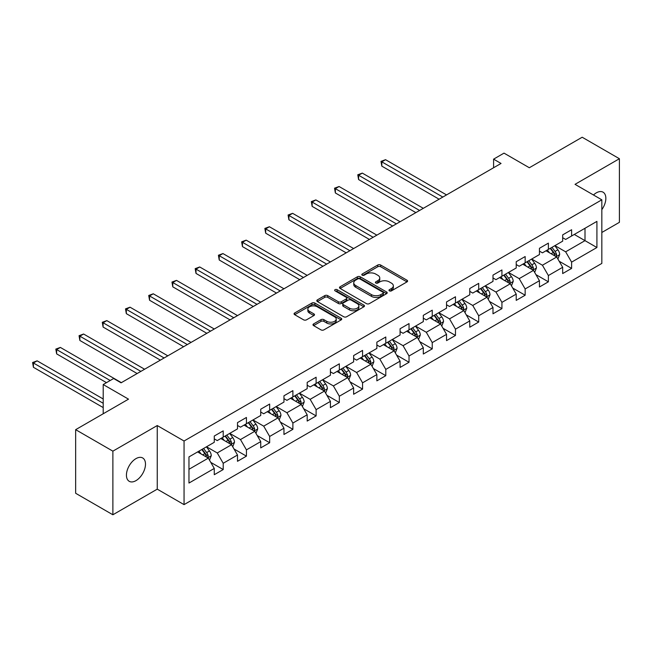 <?xml version="1.0" encoding="UTF-8"?>
<svg xmlns="http://www.w3.org/2000/svg" width="652" height="652" viewBox="0 0 652 652"><rect width="100%" height="100%" fill="white"/><g stroke="black" fill="none" stroke-linecap="round" stroke-linejoin="round"><path stroke-width="0.98" d="M389.407 290.865A1.451 0.831 0 0 0 391.453 290.865L406.987 281.9A2.07 1.19 0 0 0 407.59 281.061A2.07 1.19 0 0 0 406.987 280.213L380.678 265.03A2.07 1.19 0 0 0 377.752 265.03L362.227 273.995A1.451 0.831 0 0 0 361.803 274.582A1.451 0.831 0 0 0 362.227 275.177A1.451 0.831 0 0 0 364.272 275.177L366.285 274.011A6.618 3.822 0 0 1 375.633 274.011L377.826 275.274A6.618 3.822 0 0 1 379.766 277.98A6.618 3.822 0 0 1 377.826 280.678L375.821 281.835A1.451 0.831 0 0 0 375.397 282.43A1.451 0.831 0 0 0 375.821 283.017A1.451 0.831 0 0 0 377.867 283.017L379.871 281.86A6.618 3.822 0 0 1 389.228 281.86L391.42 283.123A6.618 3.822 0 0 1 393.352 285.829A6.618 3.822 0 0 1 391.42 288.526L389.407 289.684A1.451 0.831 0 0 0 388.983 290.279A1.451 0.831 0 0 0 389.407 290.865L389.407 289.684M135.958 480.646A13.472 7.783 120 0 0 144.76 468.764A13.472 7.783 120 0 0 142.698 457.965A13.472 7.783 120 0 0 135.958 458.633A13.472 7.783 120 0 0 127.156 470.508A13.472 7.783 120 0 0 129.218 481.306A13.472 7.783 120 0 0 135.958 480.646M601.829 209.651A13.472 7.783 120 0 0 603.059 192.177A13.472 7.783 120 0 0 596.319 192.845A13.472 7.783 120 0 0 593.483 194.989M313.596 323.922A2.07 1.19 0 0 0 312.993 324.761A2.07 1.19 0 0 0 313.596 325.609L320.98 329.871A2.07 1.19 0 0 0 323.897 329.871L341.143 319.912A2.07 1.19 0 0 0 341.754 319.072A2.07 1.19 0 0 0 341.143 318.225L314.843 303.041A2.07 1.19 0 0 0 311.917 303.041L294.671 312.993A2.07 1.19 0 0 0 294.068 313.84A2.07 1.19 0 0 0 294.671 314.68L303.587 319.83A2.07 1.19 0 0 0 306.505 319.83L313.889 315.568A2.07 1.19 0 0 0 314.492 314.72A2.07 1.19 0 0 0 313.889 313.881L309.472 311.33A5.526 3.195 0 0 1 307.85 309.072A5.526 3.195 0 0 1 311.265 306.122A5.526 3.195 0 0 1 317.288 306.815L334.606 316.815A5.526 3.195 0 0 1 336.22 319.072A5.526 3.195 0 0 1 332.813 322.015A5.526 3.195 0 0 1 326.782 321.33L323.897 319.659A2.07 1.19 0 0 0 320.98 319.659L313.596 323.922L313.596 325.609M601.829 232.479L619.4 222.332L619.4 158.721L582.179 137.23L529.326 167.743L504.012 153.13L493.588 159.153L501.038 163.448L121.068 382.822L113.627 378.519L103.203 384.541L103.203 413.767M112.877 451.16L112.877 514.77L157.246 489.155L157.246 425.544L112.877 451.16L75.656 429.668L128.517 399.154L103.203 384.541M157.246 425.544L184.051 441.013L601.829 199.814L601.829 263.424L184.051 504.624L184.051 441.013M619.4 158.721L575.031 184.337L601.829 199.814M366.424 303.628A2.07 1.19 0 0 0 369.35 303.628L386.595 293.669A2.07 1.19 0 0 0 387.198 292.829A2.07 1.19 0 0 0 386.595 291.982L360.287 276.798A2.07 1.19 0 0 0 357.369 276.798L340.124 286.75A2.07 1.19 0 0 0 339.513 287.597A2.07 1.19 0 0 0 340.124 288.445L366.424 303.628M335.658 291.183A1.451 0.831 0 0 1 337.125 291.387L363.84 306.807L346.628 316.75A2.07 1.19 0 0 1 343.702 316.75L317.394 301.558L317.394 299.871A2.07 1.19 0 0 0 316.79 300.719A2.07 1.19 0 0 0 317.394 301.558M317.394 299.871L324.777 295.617A2.07 1.19 0 0 1 327.703 295.617L338.372 301.77A2.07 1.19 0 0 0 341.289 301.77L346.188 298.942A2.07 1.19 0 0 0 346.791 298.103A2.07 1.19 0 0 0 346.188 297.255L335.079 290.849A1.451 0.831 0 0 1 334.655 290.254A1.451 0.831 0 0 1 335.552 289.48A1.451 0.831 0 0 1 337.125 289.667L363.873 305.103A2.07 1.19 0 0 1 364.476 305.951A2.07 1.19 0 0 1 363.873 306.79L363.873 305.103M112.877 514.77L75.656 493.279L75.656 429.668M210.775 462.374L223.204 469.554L223.204 463.279L237.499 455.023L237.499 461.298L246.432 456.147L246.432 449.872L260.727 441.616L260.727 447.891L269.659 442.732L269.659 436.457L283.954 428.209L283.954 434.485L292.887 429.326L292.887 423.05L307.182 414.794L307.182 421.07L316.114 415.911L316.114 409.635L330.409 401.387L330.409 407.663L339.342 402.504L339.342 396.229L353.637 387.981L353.637 394.256L362.569 389.097L362.569 382.822L376.864 374.566L376.864 380.841L385.797 375.682L385.797 369.407L400.083 361.159L400.083 367.435L409.024 362.276L409.024 356L423.311 347.744L423.311 354.02L432.243 348.869L432.243 342.593L446.538 334.337L446.538 340.613L455.471 335.454L455.471 329.178L469.766 320.931L469.766 327.206L478.698 322.047L478.698 315.772L492.993 307.516L492.993 313.791L501.926 308.632L501.926 302.365L516.221 294.109L516.221 300.385L525.153 295.226L525.153 288.95L539.448 280.702L539.448 286.978L548.381 281.819L548.381 275.543L562.676 267.287L562.676 273.563L571.608 268.404L571.608 262.128L596.914 247.515L596.914 221.387L585.007 228.265L585.007 240.645L596.914 247.515M223.204 469.554L214.272 474.713L214.272 468.438L188.966 483.05L188.966 456.913L214.272 442.3L214.272 436.025L223.204 430.874L223.204 437.15L237.499 428.894L237.499 422.618L246.432 417.459L246.432 423.735L260.727 415.487L260.727 409.212L269.659 404.053L269.659 410.328L283.954 402.072L283.954 395.797L292.887 390.638L292.887 396.913L307.182 388.665L307.182 382.39L316.114 377.231L316.114 383.506L330.409 375.259L330.409 368.983L339.342 363.824L339.342 370.1L353.637 361.844L353.637 355.568L362.569 350.409L362.569 356.685L376.864 348.437L376.864 342.161L385.797 337.002L385.797 343.278L400.083 335.022L400.083 328.747L409.024 323.596L409.024 329.871L423.311 321.615L423.311 315.34L432.243 310.181L432.243 316.456L446.538 308.209L446.538 301.933L455.471 296.774L455.471 303.05L469.766 294.794L469.766 288.518L478.698 283.367L478.698 289.635L492.993 281.387L492.993 275.111L501.926 269.952L501.926 276.228L516.221 267.98L516.221 261.705L525.153 256.546L525.153 262.821L539.448 254.565L539.448 248.29L548.381 243.131L548.381 249.406L562.676 241.158L562.676 234.883L571.608 229.724L571.608 236L596.914 221.387M220.824 438.519L231.542 444.713L217.255 452.961L206.529 446.775M214.272 438.869L217.255 440.581L223.204 437.15M217.255 452.961L223.204 463.279M231.542 444.713L237.499 455.023M244.052 425.112L254.769 431.298L240.482 439.554L229.757 433.368M237.499 425.454L240.482 427.174L246.432 423.735M240.482 439.554L246.432 449.872M254.769 431.298L260.727 441.616M267.279 411.705L277.997 417.891L263.701 426.147L252.984 419.953M260.727 412.048L263.701 413.767L269.659 410.328M263.701 426.147L269.659 436.457M277.997 417.891L283.954 428.209M290.507 398.29L301.224 404.484L286.929 412.732L276.212 406.546M283.954 398.633L286.929 400.352L292.887 396.913M286.929 412.732L292.887 423.05M301.224 404.484L307.182 414.794M313.734 384.884L324.452 391.07L310.156 399.326L299.439 393.132M307.182 385.226L310.156 386.946L316.114 383.506M310.156 399.326L316.114 409.635M324.452 391.07L330.409 401.387M336.962 371.469L347.679 377.663L333.384 385.911L322.667 379.725M330.409 371.819L333.384 373.539L339.342 370.1M333.384 385.911L339.342 396.229M347.679 377.663L353.637 387.981M360.181 358.062L370.906 364.256L356.611 372.504L345.894 366.318M353.637 358.404L356.611 360.124L362.569 356.685M356.611 372.504L362.569 382.822M370.906 364.256L376.864 374.566M383.409 344.655L394.134 350.841L379.839 359.097L369.122 352.903M376.864 344.998L379.839 346.717L385.797 343.278M379.839 359.097L385.797 369.407M394.134 350.841L400.083 361.159M406.636 331.24L417.361 337.434L403.066 345.682L392.341 339.496M400.083 331.591L403.066 333.311L409.024 329.871M403.066 345.682L409.024 356M417.361 337.434L423.311 347.744M429.864 317.834L440.581 324.02L426.294 332.275L415.568 326.09M423.311 318.176L426.294 319.896L432.243 316.456M426.294 332.275L432.243 342.593M440.581 324.02L446.538 334.337M453.091 304.427L463.808 310.613L449.521 318.869L438.796 312.675M446.538 304.769L449.521 306.489L455.471 303.05M449.521 318.869L455.471 329.178M463.808 310.613L469.766 320.931M476.319 291.012L487.036 297.206L472.741 305.454L462.023 299.268M469.766 291.354L472.741 293.074L478.698 289.635M472.741 305.454L478.698 315.772M487.036 297.206L492.993 307.516M499.546 277.605L510.263 283.791L495.968 292.047L485.251 285.853M492.993 277.948L495.968 279.667L501.926 276.228M495.968 292.047L501.926 302.365M510.263 283.791L516.221 294.109M522.774 264.199L533.491 270.384L519.196 278.632L508.478 272.446M516.221 264.541L519.196 266.26L525.153 262.821M519.196 278.632L525.153 288.95M533.491 270.384L539.448 280.702M546.001 250.784L556.718 256.978L542.423 265.225L531.706 259.04M539.448 251.126L542.423 252.846L548.381 249.406M542.423 265.225L548.381 275.543M556.718 256.978L562.676 267.287M574.29 234.451L585.007 240.645L565.651 251.819L554.933 245.625M562.676 237.719L565.651 239.439L571.608 236M565.651 251.819L571.608 262.128M157.246 489.155L184.051 504.624M493.588 159.153L493.588 167.743M188.966 469.293L208.322 458.12L197.597 451.934M208.322 458.12L214.272 468.438M559.172 261.232L571.608 268.404M535.944 274.639L548.381 281.819M512.725 288.045L525.153 295.226M489.497 301.46L501.926 308.632M466.27 314.867L478.698 322.047M443.042 328.282L455.471 335.454M419.815 341.689L432.243 348.869M396.587 355.095L409.024 362.276M373.36 368.51L385.797 375.682M350.132 381.917L362.569 389.097M326.905 395.324L339.342 402.504M303.685 408.739L316.114 415.911M280.458 422.146L292.887 429.326M257.23 435.56L269.659 442.732M234.003 448.967L246.432 456.147M389.986 291.069L391.42 290.246A6.618 3.822 0 0 0 393.352 287.548L393.352 285.829M379.766 277.98L379.766 279.7A6.618 3.822 0 0 1 377.826 282.397L376.4 283.221M406.987 280.213L406.987 281.9L380.678 266.75A2.07 1.19 0 0 0 377.752 266.75L362.805 275.38M386.571 293.685L360.287 278.518A2.07 1.19 0 0 0 357.369 278.518L340.148 288.453M382.944 293.416A1.451 0.831 0 0 0 383.368 292.829A1.451 0.831 0 0 0 382.944 292.235L359.855 278.909A1.451 0.831 0 0 0 357.801 278.909L355.682 280.132A6.618 3.822 0 0 0 353.751 282.829A6.618 3.822 0 0 0 355.682 285.527L371.469 294.639A6.618 3.822 0 0 0 380.825 294.639L382.944 293.416L382.944 295.136A1.451 0.831 0 0 0 383.368 294.549L383.368 292.829M353.751 282.829L353.751 284.549A6.618 3.822 0 0 0 355.682 287.247L355.682 285.527M382.944 295.136L380.825 296.358A6.618 3.822 0 0 1 371.469 296.358L355.682 287.247M317.426 301.574L324.777 297.328L324.777 295.617M346.791 298.103L346.791 299.822A2.07 1.19 0 0 1 346.188 300.662L341.289 303.49A2.07 1.19 0 0 1 338.372 303.49L327.703 297.328A2.07 1.19 0 0 0 324.777 297.328M349.439 308.168A5.526 3.195 0 0 0 355.462 308.852A5.526 3.195 0 0 0 358.877 305.91A5.526 3.195 0 0 0 357.255 303.653L351.159 300.124A2.07 1.19 0 0 0 348.233 300.124L343.335 302.952A2.07 1.19 0 0 0 342.732 303.799A2.07 1.19 0 0 0 343.335 304.639L349.439 308.168L349.439 309.879A5.526 3.195 0 0 0 355.462 310.572A5.526 3.195 0 0 0 358.877 307.63L358.877 305.91M342.732 303.799L342.732 305.519A2.07 1.19 0 0 0 343.335 306.358L343.335 304.639M349.439 309.879L343.335 306.358M336.22 319.072L336.22 320.792A5.526 3.195 0 0 1 332.813 323.734A5.526 3.195 0 0 1 326.782 323.05L323.897 321.379A2.07 1.19 0 0 0 320.98 321.379L313.62 325.625M307.85 309.072L307.85 310.792A5.526 3.195 0 0 0 309.472 313.05L309.472 311.33M313.865 315.584L309.472 313.05M341.118 319.928L314.843 304.761A2.07 1.19 0 0 0 311.917 304.761L294.696 314.696M557.892 259.015L559.669 254.549A5.583 3.219 -120 0 0 557.884 249.797L554.811 245.698M549.457 252.78L547.37 249.993M446.538 194.907L385.544 159.691L381.819 161.843L381.819 166.138L439.098 199.21M555.854 256.472L556.653 254.785A5.583 3.219 -120 0 0 555.056 251.436L551.983 247.328M550.581 248.135L553.996 252.691A2.844 1.638 60 0 1 554.51 253.555L556.653 254.785M550.198 248.363L553.271 252.463A5.583 3.219 60 0 1 554.868 255.82M381.819 166.138L380.996 161.37L442.814 197.059M380.996 161.37L385.544 159.691M534.664 272.422L536.441 267.956A5.583 3.219 -120 0 0 534.656 263.204L531.584 259.105M526.229 266.187L524.143 263.408M423.311 208.322L362.316 173.106L358.592 175.249L358.592 179.553L415.87 212.617M532.627 269.887L533.426 268.2A5.583 3.219 -120 0 0 531.828 264.842L528.756 260.743M527.362 261.55L530.769 266.097A2.844 1.638 60 0 1 531.282 266.961L533.426 268.2M526.971 261.77L530.043 265.869A5.583 3.219 60 0 1 531.641 269.227M358.592 179.553L357.777 174.777L419.595 210.466M357.777 174.777L362.316 173.106M511.437 285.829L513.214 281.371A5.583 3.219 -120 0 0 511.429 276.619L508.356 272.52M503.002 279.602L500.915 276.815M400.083 221.729L339.089 186.513L335.364 188.664L335.364 192.959L392.643 226.032M509.399 283.294L510.198 281.607A5.583 3.219 -120 0 0 508.601 278.249L505.528 274.15M504.135 274.957L507.541 279.504A2.844 1.638 60 0 1 508.055 280.368L510.198 281.607M503.743 275.177L506.816 279.284A5.583 3.219 60 0 1 508.413 282.642M335.364 192.959L334.549 188.192L396.367 223.88M334.549 188.192L339.089 186.513M488.218 299.244L489.986 294.777A5.583 3.219 -120 0 0 488.201 290.026L485.129 285.926M479.774 293.009L477.688 290.221M376.856 235.144L315.861 199.919L312.137 202.071L312.137 206.366L369.415 239.439M486.172 296.709L486.971 295.014A5.583 3.219 -120 0 0 485.373 291.664L482.301 287.556M480.907 288.363L484.314 292.919A2.844 1.638 60 0 1 484.827 293.783L486.971 295.014M480.516 288.591L483.588 292.691A5.583 3.219 60 0 1 485.186 296.049M312.137 206.366L311.322 201.598L373.14 237.287M311.322 201.598L315.861 199.919M464.99 312.65L466.759 308.192A5.583 3.219 -120 0 0 464.982 303.441L461.901 299.333M456.547 306.424L454.46 303.636M353.637 248.551L292.634 213.334L288.909 215.478L288.909 219.781L346.188 252.846M462.944 310.116L463.743 308.429A5.583 3.219 -120 0 0 462.146 305.071L459.073 300.971M457.68 301.778L461.086 306.326A2.844 1.638 60 0 1 461.608 307.19L463.743 308.429M457.288 301.998L460.361 306.106A5.583 3.219 60 0 1 461.958 309.455M288.909 219.781L288.094 215.005L349.912 250.702M288.094 215.005L292.634 213.334M441.763 326.057L443.531 321.599A5.583 3.219 -120 0 0 441.754 316.848L438.682 312.748M433.319 319.83L431.233 317.043M330.409 261.957L269.406 226.741L265.682 228.893L265.682 233.188L322.96 266.26M439.725 323.522L440.524 321.835A5.583 3.219 -120 0 0 438.926 318.478L435.846 314.378M434.452 315.185L437.859 319.733A2.844 1.638 60 0 1 438.38 320.597L440.524 321.835M434.061 315.413L437.133 319.513A5.583 3.219 60 0 1 438.731 322.87M265.682 233.188L264.867 228.42L326.685 264.109M264.867 228.42L269.406 226.741M418.535 339.472L420.304 335.006A5.583 3.219 -120 0 0 418.527 330.254L415.454 326.155M410.092 333.237L408.005 330.45M307.182 275.372L246.179 240.148L242.462 242.299L242.462 246.603L299.733 279.667M416.498 336.937L417.296 335.25A5.583 3.219 -120 0 0 415.699 331.892L412.626 327.785M411.225 328.592L414.631 333.148A2.844 1.638 60 0 1 415.153 334.011L417.296 335.25M410.833 328.82L413.906 332.919A5.583 3.219 60 0 1 415.503 336.277M242.462 246.603L241.639 241.827L303.457 277.516M241.639 241.827L246.179 240.148M395.308 352.879L397.076 348.421A5.583 3.219 -120 0 0 395.299 343.669L392.227 339.562M386.864 346.652L384.778 343.865M283.954 288.779L222.951 253.563L219.235 255.714L219.235 260.009L276.505 293.074M393.27 350.344L394.069 348.657A5.583 3.219 -120 0 0 392.471 345.299L389.399 341.2M387.997 342.007L391.404 346.554A2.844 1.638 60 0 1 391.925 347.418L394.069 348.657M387.606 342.227L390.687 346.334A5.583 3.219 60 0 1 392.276 349.684M219.235 260.009L218.412 255.242L280.23 290.931M218.412 255.242L222.951 253.563M372.08 366.294L373.849 361.827A5.583 3.219 -120 0 0 372.072 357.076L368.999 352.976M363.645 360.059L361.55 357.272M260.727 302.186L199.724 266.97L196.007 269.121L196.007 273.416L253.286 306.489M370.043 363.751L370.841 362.064A5.583 3.219 -120 0 0 369.244 358.706L366.171 354.606M364.77 355.413L368.184 359.969A2.844 1.638 60 0 1 368.698 360.825L370.841 362.064M364.387 355.642L367.459 359.741A5.583 3.219 60 0 1 369.056 363.099M196.007 273.416L195.184 268.648L257.002 304.337M195.184 268.648L199.724 266.97M348.853 379.7L350.629 375.234A5.583 3.219 -120 0 0 348.844 370.483L345.772 366.383M340.417 373.466L338.331 370.678M237.499 315.601L176.505 280.384L172.78 282.528L172.78 286.831L230.058 319.896M346.815 377.166L347.614 375.479A5.583 3.219 -120 0 0 346.016 372.121L342.944 368.021M341.542 368.828L344.957 373.376A2.844 1.638 60 0 1 345.47 374.24L347.614 375.479M341.159 369.048L344.232 373.148A5.583 3.219 60 0 1 345.829 376.506M172.78 286.831L171.957 282.055L233.775 317.744M171.957 282.055L176.505 280.384M325.625 393.107L327.402 388.649A5.583 3.219 -120 0 0 325.617 383.898L322.544 379.79M317.19 386.88L315.103 384.093M214.272 329.007L153.277 293.791L149.552 295.943L149.552 300.238L206.831 333.311M323.588 390.572L324.386 388.885A5.583 3.219 -120 0 0 322.789 385.528L319.716 381.428M318.315 382.235L321.729 386.783A2.844 1.638 60 0 1 322.243 387.647L324.386 388.885M317.931 382.455L321.004 386.563A5.583 3.219 60 0 1 322.601 389.92M149.552 300.238L148.729 295.47L210.547 331.159M148.729 295.47L153.277 293.791M302.398 406.522L304.174 402.056A5.583 3.219 -120 0 0 302.389 397.304L299.317 393.205M293.962 400.287L291.876 397.5M191.044 342.422L130.05 307.198L126.325 309.35L126.325 313.645L183.603 346.717M300.36 403.979L301.159 402.292A5.583 3.219 -120 0 0 299.561 398.942L296.489 394.835M295.095 395.642L298.502 400.198A2.844 1.638 60 0 1 299.015 401.061L301.159 402.292M294.704 395.87L297.777 399.969A5.583 3.219 60 0 1 299.374 403.327M126.325 313.645L125.51 308.877L187.328 344.566M125.51 308.877L130.05 307.198M279.178 419.929L280.947 415.471A5.583 3.219 -120 0 0 279.162 410.719L276.089 406.612M270.735 413.694L268.648 410.915M167.817 355.829L106.822 320.613L103.097 322.756L103.097 327.06L160.376 360.124M277.133 417.394L277.931 415.707A5.583 3.219 -120 0 0 276.334 412.349L273.261 408.25M271.868 409.057L275.274 413.604A2.844 1.638 60 0 1 275.788 414.468L277.931 415.707M271.476 409.277L274.549 413.384A5.583 3.219 60 0 1 276.146 416.734M103.097 327.06L102.282 322.284L164.1 357.981M102.282 322.284L106.822 320.613M255.951 433.336L257.719 428.877A5.583 3.219 -120 0 0 255.934 424.126L252.862 420.027M247.507 427.109L245.421 424.322M144.597 369.236L83.595 334.02L79.87 336.171L79.87 340.466L137.148 373.539M253.905 430.801L254.704 429.114A5.583 3.219 -120 0 0 253.106 425.756L250.034 421.657M248.64 422.463L252.047 427.011A2.844 1.638 60 0 1 252.56 427.875L254.704 429.114M248.249 422.692L251.322 426.791A5.583 3.219 60 0 1 252.919 430.149M79.87 340.466L79.055 335.698L140.873 371.387M79.055 335.698L83.595 334.02M232.723 446.75L234.492 442.284A5.583 3.219 -120 0 0 232.715 437.533L229.643 433.433M224.28 440.516L222.193 437.728M121.37 382.651L60.367 347.426L56.642 349.578L56.642 353.881L106.48 382.651M230.678 444.216L231.476 442.521A5.583 3.219 -120 0 0 229.879 439.171L226.806 435.063M225.413 435.87L228.819 440.426A2.844 1.638 60 0 1 229.341 441.29L231.476 442.521M225.022 436.098L228.094 440.198A5.583 3.219 60 0 1 229.691 443.556M56.642 353.881L55.827 349.105L110.196 380.499M55.827 349.105L60.367 347.426M209.496 460.157L211.264 455.699A5.583 3.219 -120 0 0 209.488 450.948L206.415 446.84M201.052 453.931L198.966 451.143M103.203 398.983L37.14 360.841L33.415 362.993L33.415 367.288L103.203 407.573M207.458 457.622L208.257 455.935A5.583 3.219 -120 0 0 206.66 452.578L203.587 448.478M202.185 449.285L205.592 453.833A2.844 1.638 60 0 1 206.113 454.697L208.257 455.935M201.794 449.505L204.867 453.613A5.583 3.219 60 0 1 206.464 456.962M33.415 367.288L32.6 362.52L103.203 403.278M32.6 362.52L37.14 360.841M391.42 290.246L391.42 288.526M375.821 283.017L375.821 281.835M377.826 282.397L377.826 280.678M362.227 275.177L362.227 273.995M377.752 266.75L377.752 265.03M380.678 266.75L380.678 265.03M340.124 288.445L340.124 286.75M357.369 278.518L357.369 276.798M360.287 278.518L360.287 276.798M386.595 293.669L386.595 291.982M371.469 296.358L371.469 294.639M380.825 296.358L380.825 294.639M327.703 297.328L327.703 295.617M338.372 303.49L338.372 301.77M341.289 303.49L341.289 301.77M346.188 300.662L346.188 298.942M337.125 291.387L337.125 289.667M320.98 321.379L320.98 319.659M323.897 321.379L323.897 319.659M326.782 323.05L326.782 321.33M313.889 315.568L313.889 313.881M294.671 314.68L294.671 312.993M311.917 304.761L311.917 303.041M314.843 304.761L314.843 303.041M341.143 319.912L341.143 318.225M556.164 256.66L559.628 254.655M555.056 251.436L557.884 249.797M551.087 253.726L553.271 252.463M532.937 270.067L536.4 268.07M531.828 264.842L534.656 263.204M527.859 267.133L530.043 265.869M509.717 283.473L513.173 281.477M508.601 278.249L511.429 276.619M504.632 280.539L506.816 279.284M486.49 296.888L489.945 294.883M485.373 291.664L488.201 290.026M481.404 293.954L483.588 292.691M463.262 310.295L466.726 308.298M462.146 305.071L464.982 303.441M458.177 307.361L460.361 306.106M440.035 323.702L443.499 321.705M438.926 318.478L441.754 316.848M434.957 320.776L437.133 319.513M416.807 337.117L420.271 335.12M415.699 331.892L418.527 330.254M411.73 334.183L413.906 332.919M393.58 350.523L397.044 348.527M392.471 345.299L395.299 343.669M388.502 347.589L390.687 346.334M370.352 363.938L373.816 361.933M369.244 358.706L372.072 357.076M365.275 361.004L367.459 359.741M347.125 377.345L350.589 375.348M346.016 372.121L348.844 370.483M342.047 374.411L344.232 373.148M323.897 390.752L327.361 388.755M322.789 385.528L325.617 383.898M318.82 387.818L321.004 386.563M300.678 404.167L304.134 402.162M299.561 398.942L302.389 397.304M295.592 401.233L297.777 399.969M277.45 417.573L280.906 415.577M276.334 412.349L279.162 410.719M272.365 414.639L274.549 413.384M254.223 430.98L257.679 428.983M253.106 425.756L255.934 424.126M249.137 428.046L251.322 426.791M230.995 444.395L234.459 442.398M229.879 439.171L232.715 437.533M225.918 441.461L228.094 440.198M207.768 457.802L211.232 455.805M206.66 452.578L209.488 450.948M202.69 454.868L204.867 453.613"/></g></svg>
